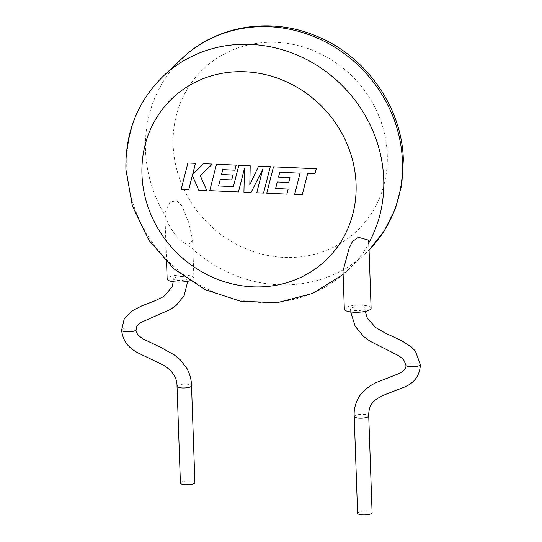 <?xml version="1.0" encoding="UTF-8"?>
<svg xmlns="http://www.w3.org/2000/svg" width="542" height="542" viewBox="0 0 542 542"><rect width="100%" height="100%" fill="white"/><g stroke="black" fill="none" stroke-linecap="round" stroke-linejoin="round"><path stroke-width="0.41" stroke-dasharray="2.71 2.03" d="M359.746 306.799A7.249 1.924 178 0 1 364.969 308.459A7.249 1.924 178 0 1 355.694 310.627A7.249 1.924 178 0 1 350.471 308.967A7.249 1.924 178 0 1 359.746 306.799M405.877 365.105A7.249 1.924 178 0 1 415.152 362.957A7.249 1.924 178 0 1 420.368 364.603M357.605 513.24A7.249 1.924 178 0 1 366.88 511.079A7.249 1.924 178 0 1 372.103 512.739M368.777 241.779L368.458 243.473C365.01 251.502 357.95 260.567 347.28 270.675C345.593 272.301 344.38 272.965 343.635 272.66L343.005 270.993M371.101 308.242A13.387 3.55 -2 0 0 359.549 305.132A13.387 3.55 -2 0 0 344.875 308.134A13.387 3.55 -2 0 0 344.339 309.177M182.552 276.623A7.249 1.924 178 0 1 187.776 278.29A7.249 1.924 178 0 1 178.501 280.451A7.249 1.924 178 0 1 173.277 278.791A7.249 1.924 178 0 1 182.552 276.623M121.632 330.132A7.249 1.924 178 0 1 130.907 327.985A7.249 1.924 178 0 1 136.123 329.624M180.411 483.071A7.249 1.924 178 0 1 189.686 480.903A7.249 1.924 178 0 1 194.91 482.556M164.829 212.539L169.964 202.091L176.611 200.75L181.855 205.743L188.779 222.64L192.573 239.882L188.467 245.065C183.765 243.067 179.314 239.456 175.113 234.225C170.398 228.358 167.132 222.24 165.317 215.879L164.829 212.539L166.55 261.955M189.653 280.837A13.387 3.55 -2 0 0 193.907 278.066A13.387 3.55 -2 0 0 184.273 275.004A13.387 3.55 -2 0 0 167.146 279.001M187.911 162.952L181.191 189.361L188.765 189.7M192.383 175.425L198.718 190.147L206.82 190.513M203.562 163.65L192.606 174.585M258.622 166.123L249.848 184.775M238.859 165.235L233.392 186.617M220.303 179.395L231.739 179.91M222.796 169.632L234.943 170.141M216.522 164.233L209.795 190.642L238.494 191.929M244.435 168.548L243.975 192.18L251.075 192.498M262.775 169.219L256.813 192.756L263.581 193.054M279.794 172.153L300.105 173.142L294.679 194.449L302.267 194.788M307.68 173.508L314.983 173.806M273.514 166.787L266.786 193.203L286.914 194.104M277.287 181.983L288.723 182.464M354.224 416.473A7.249 1.924 178 0 1 363.499 414.312A7.249 1.924 178 0 1 368.723 415.971M177.031 386.304A7.249 1.924 178 0 1 186.306 384.136A7.249 1.924 178 0 1 191.529 385.796M173.162 145.1A111.571 103 46.7 0 1 276.461 42.384A111.571 103 46.7 0 1 387.266 154.7A111.571 103 46.7 0 1 283.967 257.416A111.571 103 46.7 0 1 173.162 145.1M182.119 58.38A133.881 123.603 -133.3 0 0 145.513 150.026A133.881 123.603 -133.3 0 0 165.317 215.879M347.28 270.675A133.881 123.603 46.7 0 1 347.117 270.837A133.881 123.603 46.7 0 1 208.792 289.746A133.881 123.603 46.7 0 1 126.794 167.674A133.881 123.603 46.7 0 1 163.406 76.029M368.817 242.843A133.881 123.603 46.7 0 1 368.458 243.473M188.467 245.065A133.881 123.603 -133.3 0 0 365.83 253.189A133.881 123.603 -133.3 0 0 369.068 250.011L343.127 274.428M364.969 308.459L365.233 311.406M187.776 278.29L187.762 281.291M192.573 239.882L193.907 278.066M173.277 278.791L173.216 281.745M350.471 308.967L350.694 311.962"/><path stroke-width="0.81" d="M365.233 311.406L367.374 318.357L375.647 327.517L384.962 332.917L401.602 340.681L411.364 346.955L415.389 351.094L420.368 364.603A7.249 1.924 178 0 1 420.368 364.61A7.249 1.924 178 0 1 411.093 366.778A7.249 1.924 178 0 1 405.877 365.125A7.249 1.924 178 0 1 405.877 365.105L403.621 359.61L398.892 355.796L369.922 341.155L363.425 336.318L355.179 326.304L350.694 311.962M372.103 512.739A7.249 1.924 178 0 1 362.822 514.9A7.249 1.924 178 0 1 357.605 513.24L354.224 416.473A7.249 1.924 178 0 0 354.224 416.48A7.249 1.924 178 0 0 359.448 418.139A7.249 1.924 178 0 0 368.723 415.978A7.249 1.924 178 0 1 368.723 415.978L372.103 512.739M343.005 270.993L349.238 247.89L352.429 241.583L358.343 237.288L368.147 240.065L368.777 241.779L371.101 308.242A13.387 3.55 -2 0 1 370.565 309.286A13.387 3.55 -2 0 1 355.891 312.287A13.387 3.55 -2 0 1 344.339 309.177L343.005 270.993M187.762 281.291L184.151 295.614L176.333 305.275L170.357 309.475L140.5 322.646L136.801 326.257L136.123 329.624A7.249 1.924 178 0 1 136.123 329.644A7.249 1.924 178 0 1 126.848 331.806A7.249 1.924 178 0 1 121.632 330.139A7.249 1.924 178 0 1 121.632 330.132C122.722 340.911 128.84 348.811 139.978 353.838L163.643 365.274C172.695 370.958 177.159 377.97 177.031 386.304A7.249 1.924 178 0 1 177.031 386.304L180.411 483.071A7.249 1.924 178 0 0 185.635 484.724A7.249 1.924 178 0 0 194.91 482.556L191.529 385.796A7.249 1.924 178 0 1 182.254 387.964A7.249 1.924 178 0 1 177.038 386.311M166.55 261.955L167.146 279.001A13.387 3.55 -2 0 0 176.787 282.064A13.387 3.55 -2 0 0 189.653 280.837M188.731 189.734L192.369 175.391L198.684 190.174L206.787 190.54L200.289 175.743L212.295 164.077L203.528 163.684L192.606 174.585L195.466 163.318L187.878 162.979L181.157 189.388L188.765 189.7L192.383 175.425M187.878 162.979L195.493 163.291L192.64 174.551M206.787 190.54L200.316 175.716L212.328 164.043L203.528 163.684M231.705 179.937L232.938 175.052L221.509 174.538L222.776 169.626L234.91 170.174L236.177 165.147L216.495 164.26L209.761 190.676L238.46 191.963L244.442 168.447L243.941 192.207L251.041 192.525L262.789 169.158L256.779 192.783L263.548 193.088L270.309 166.645L258.622 166.123L249.821 184.842L250.208 165.744L238.859 165.235L233.385 186.651L218.622 185.987L220.296 179.422L231.739 179.91L232.972 175.025L221.536 174.51L222.796 169.632M270.275 166.672L258.595 166.15M249.848 184.775L250.208 165.744M250.174 165.771L238.832 165.263M233.392 186.617L218.65 185.96M218.622 185.987L220.276 179.422M234.91 170.174L236.204 165.114L216.495 164.26M238.46 191.963L244.435 168.548M251.041 192.525L262.775 169.219M263.548 193.088L270.309 166.645M302.233 194.822L307.66 173.508L314.956 173.833L316.25 168.738L273.486 166.821L266.759 193.23L286.887 194.131L288.148 189.104L275.607 188.541L277.26 181.977L288.723 182.464L289.956 177.58L278.527 177.065L279.787 172.187L300.072 173.169L294.645 194.483L302.233 194.822L307.68 173.508M314.956 173.833L316.284 168.704L273.486 166.821M286.887 194.131L288.175 189.077L275.634 188.514L277.287 181.983M288.696 182.491L289.956 177.58M289.929 177.607L278.527 177.065M278.493 177.098L279.76 172.187M402.442 161.543A133.881 123.603 -133.3 0 0 320.444 39.471A133.881 123.603 -133.3 0 0 182.119 58.38C215.716 25.989 269.103 16.877 314.231 35.23C364.827 54.457 402.144 106.476 403.329 159.802L401.764 184.836L395.355 208.819L384.319 230.831L369.068 250.011A133.881 123.603 -133.3 0 0 402.442 161.543M343.127 274.428L312.626 293.439L277.511 302.626L240.695 301.298L205.147 289.652L173.684 268.676L148.772 240.065L132.404 206.089L125.907 169.409C125.175 132.35 137.675 101.225 163.406 76.029A133.881 123.603 46.7 0 1 301.725 57.12A133.881 123.603 46.7 0 1 383.722 179.192A133.881 123.603 46.7 0 1 368.817 242.843M356.074 184.117A111.571 103 -133.3 0 0 245.269 71.801A111.571 103 -133.3 0 0 141.97 174.517A111.571 103 -133.3 0 0 252.775 286.826A111.571 103 -133.3 0 0 356.074 184.117M420.368 364.61C419.867 375.775 414.115 383.445 403.119 387.625L386.107 394.19C374.129 399.386 368.567 403.573 368.723 415.971M136.123 329.644C135.473 332.212 137.783 335.308 143.054 338.933L161.028 347.551L174.287 354.908L180.093 359.631L186.997 368.513C189.91 373.987 191.421 379.746 191.529 385.796M163.406 76.029L182.119 58.38M173.216 281.745L172.193 286.82L163.799 296.488L154.47 301.02L141.672 305.918L131.801 311.02L124.172 319.123L121.632 330.132M405.877 365.125C406.473 368.235 404.02 371.114 398.512 373.756L378.851 381.5C371.195 384.407 364.827 389.142 359.752 395.701C355.518 402.462 353.675 409.386 354.224 416.48"/></g></svg>
